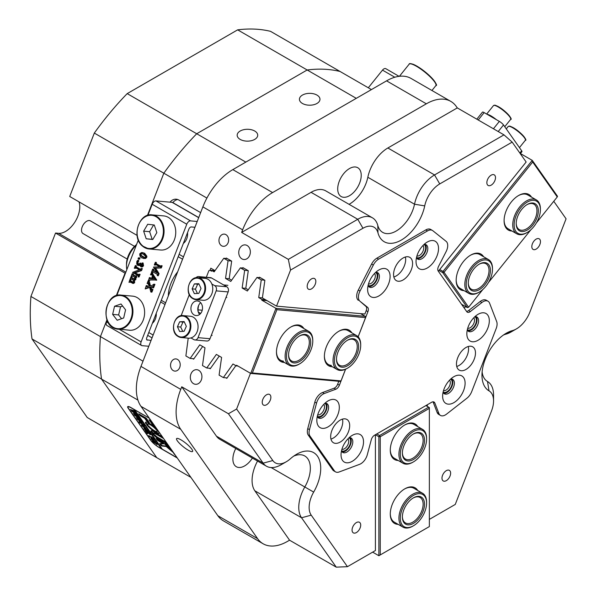 <?xml version="1.0" encoding="UTF-8"?>
<svg xmlns="http://www.w3.org/2000/svg" width="597" height="597" viewBox="0 0 597 597"><rect width="100%" height="100%" fill="white"/><g stroke="black" fill="none" stroke-linecap="round" stroke-linejoin="round"><path stroke-width="0.9" d="M440.467 415.422L438.743 414.422A9.783 5.649 -60 0 1 437.131 412.437L438.862 413.437A9.783 5.649 120 0 0 439.37 414.408A9.783 5.649 120 0 0 440.467 415.422A9.783 5.649 120 0 0 446.563 414.124L466.929 398.214A9.783 5.649 120 0 0 471.72 391.58L496.167 328.581A9.783 5.649 120 0 0 496.674 321.567L489.6 303.209A9.783 5.649 120 0 0 487.988 301.216A9.783 5.649 120 0 0 481.898 302.515L470.354 311.537A4.888 2.821 -60 0 1 467.309 312.186A4.888 2.821 -60 0 1 466.757 311.671L438.228 271.09A4.888 2.821 -60 0 1 438.579 266.322L446.108 251.606A9.783 5.649 120 0 0 446.108 241.337L432.818 230.718A9.783 5.649 120 0 0 432.407 230.442A9.783 5.649 120 0 0 427.519 230.92L378.632 259.143A9.783 5.649 120 0 0 373.334 265.061L360.036 291.03A9.783 5.649 120 0 0 359.349 300.56A9.783 5.649 120 0 0 360.036 301.298L367.573 307.321A4.888 2.821 -60 0 1 367.916 307.686A4.888 2.821 -60 0 1 367.916 311.679L358.163 336.82M368.118 285.373A7.455 4.306 120 0 0 371.946 285.067A7.455 4.306 120 0 0 376.849 278.403A7.455 4.306 120 0 0 375.573 272.463M368.498 283.948A6.112 3.53 120 0 0 370.998 283.418A6.112 3.53 120 0 0 374.841 278.508A6.112 3.53 120 0 0 374.528 273.508M416.534 257.426A7.455 4.306 120 0 0 420.37 257.113A7.455 4.306 120 0 0 425.265 250.449A7.455 4.306 120 0 0 423.989 244.509M416.915 255.994A6.112 3.53 120 0 0 419.415 255.471A6.112 3.53 120 0 0 423.258 250.553A6.112 3.53 120 0 0 422.945 245.554M317.328 416.288A7.455 4.306 120 0 0 321.156 415.982A7.455 4.306 120 0 0 326.059 409.311A7.455 4.306 120 0 0 324.783 403.371M317.708 414.855A6.112 3.53 120 0 0 320.208 414.333A6.112 3.53 120 0 0 324.044 409.415A6.112 3.53 120 0 0 323.731 404.415M341.536 450.728A7.455 4.306 120 0 0 345.365 450.422A7.455 4.306 120 0 0 350.267 443.758A7.455 4.306 120 0 0 348.991 437.817M341.917 449.295A6.112 3.53 120 0 0 344.417 448.772A6.112 3.53 120 0 0 348.252 443.855A6.112 3.53 120 0 0 347.939 438.862M467.332 329.686A7.455 4.306 120 0 0 471.16 329.372A7.455 4.306 120 0 0 476.063 322.708A7.455 4.306 120 0 0 474.787 316.768M467.705 328.253A6.112 3.53 120 0 0 470.205 327.731A6.112 3.53 120 0 0 474.048 322.813A6.112 3.53 120 0 0 473.734 317.813M443.123 392.08A7.455 4.306 120 0 0 446.952 391.774A7.455 4.306 120 0 0 451.847 385.102A7.455 4.306 120 0 0 450.578 379.162M443.496 390.647A6.112 3.53 120 0 0 445.996 390.125A6.112 3.53 120 0 0 449.839 385.207A6.112 3.53 120 0 0 449.526 380.207M247.143 245.516A7.336 5.783 -84.9 0 0 245.203 244.889A7.336 5.783 -84.9 0 0 238.987 250.419A7.336 5.783 -84.9 0 0 241.957 258.882A7.336 5.783 -84.9 0 0 243.897 259.508A7.336 5.783 -84.9 0 0 250.113 253.979A7.336 5.783 -84.9 0 0 247.143 245.516M198.726 370.304A7.336 5.783 -84.9 0 0 196.786 369.685A7.336 5.783 -84.9 0 0 190.57 375.207A7.336 5.783 -84.9 0 0 193.54 383.677A7.336 5.783 -84.9 0 0 195.48 384.296A7.336 5.783 -84.9 0 0 201.689 378.774A7.336 5.783 -84.9 0 0 198.726 370.304M177.54 359.439A6.112 4.821 -84.9 0 0 175.921 358.924A6.112 4.821 -84.9 0 0 170.749 363.528A6.112 4.821 -84.9 0 0 173.22 370.58A6.112 4.821 -84.9 0 0 174.839 371.103A6.112 4.821 -84.9 0 0 180.01 366.498A6.112 4.821 -84.9 0 0 177.54 359.439M225.957 234.651A6.112 4.821 -84.9 0 0 224.345 234.128A6.112 4.821 -84.9 0 0 219.166 238.733A6.112 4.821 -84.9 0 0 221.636 245.792A6.112 4.821 -84.9 0 0 223.256 246.307A6.112 4.821 -84.9 0 0 228.435 241.703A6.112 4.821 -84.9 0 0 225.957 234.651M491.182 185.145A6.112 3.53 120 0 0 495.174 179.757A6.112 3.53 120 0 0 494.241 174.861A6.112 3.53 120 0 0 491.182 175.167A6.112 3.53 120 0 0 487.189 180.548A6.112 3.53 120 0 0 488.122 185.451A6.112 3.53 120 0 0 491.182 185.145M536.143 249.113A6.112 3.53 120 0 0 540.136 243.725A6.112 3.53 120 0 0 539.195 238.822A6.112 3.53 120 0 0 536.143 239.128A6.112 3.53 120 0 0 532.151 244.516A6.112 3.53 120 0 0 533.084 249.412A6.112 3.53 120 0 0 536.143 249.113M266.546 404.759A6.112 3.53 120 0 0 270.545 399.371A6.112 3.53 120 0 0 269.605 394.475A6.112 3.53 120 0 0 266.546 394.774A6.112 3.53 120 0 0 262.553 400.162A6.112 3.53 120 0 0 263.493 405.064A6.112 3.53 120 0 0 266.546 404.759M311.507 288.881A6.112 3.53 120 0 0 315.5 283.493A6.112 3.53 120 0 0 314.567 278.598A6.112 3.53 120 0 0 311.507 278.896A6.112 3.53 120 0 0 307.515 284.284A6.112 3.53 120 0 0 308.455 289.187A6.112 3.53 120 0 0 311.507 288.881M446.302 480.652A6.112 3.53 120 0 0 450.302 475.264A6.112 3.53 120 0 0 449.362 470.361A6.112 3.53 120 0 0 446.302 470.667A6.112 3.53 120 0 0 442.31 476.055A6.112 3.53 120 0 0 443.25 480.951A6.112 3.53 120 0 0 446.302 480.652M356.387 532.569A6.112 3.53 120 0 0 360.379 527.181A6.112 3.53 120 0 0 359.439 522.278A6.112 3.53 120 0 0 356.387 522.584A6.112 3.53 120 0 0 352.394 527.972A6.112 3.53 120 0 0 353.327 532.867A6.112 3.53 120 0 0 356.387 532.569M180.966 439.855A10.268 2.172 -141.2 0 0 176.593 438.586A10.268 2.172 -141.2 0 0 179.764 443.616A10.268 2.172 -141.2 0 0 188.227 450.183A10.268 2.172 -141.2 0 0 192.6 451.451A10.268 2.172 -141.2 0 0 189.428 446.422A10.268 2.172 -141.2 0 0 180.966 439.855M250.486 373.282L236.613 409.027L272.829 460.548A22.007 12.709 120 0 0 286.306 461.75L286.306 461.75A22.007 12.709 120 0 0 290.299 458.839A34.238 19.768 -60 0 1 296.515 454.317L296.515 454.317A34.238 19.768 -60 0 1 318.873 458.638A34.238 19.768 -60 0 1 313.671 492.092A22.007 12.709 120 0 0 311.224 515.166L347.432 566.687L375.409 550.538L375.409 434.728L378.864 436.72L380.252 436.72L380.252 554.926L429.355 526.576L429.355 408.37L380.252 436.72L379.558 435.526L428.668 407.169L425.9 405.572M281.12 464.742L286.306 461.75L281.12 464.742A29.343 16.94 -60 0 1 266.441 466.197A29.343 16.94 -60 0 1 263.143 463.138L228.435 413.751L236.613 409.027M429.355 519.39L455.257 504.435L491.465 411.102A22.007 12.709 120 0 0 493.555 400.915A22.007 12.709 120 0 0 489.018 390.856A34.238 19.768 -60 0 1 481.966 375.2A34.238 19.768 -60 0 1 506.174 333.268A34.238 19.768 -60 0 1 512.39 330.619A22.007 12.709 120 0 0 516.383 328.917A22.007 12.709 120 0 0 516.383 328.91A22.007 12.709 120 0 0 529.867 312.149L566.075 218.815L553.762 201.293M511.196 331.91L516.383 328.91L511.196 331.91A29.343 16.94 -60 0 1 505.868 334.178A26.902 15.529 120 0 0 503.42 335.036M482.122 371.931A26.902 15.529 120 0 0 487.51 381.505A29.343 16.94 -60 0 1 493.555 394.923L493.555 400.915M316.962 95.08A10.268 5.933 0 0 0 305.768 93.796A10.268 5.933 0 0 0 299.425 99.274A10.268 5.933 0 0 0 302.433 103.468A10.268 5.933 0 0 0 313.626 104.751A10.268 5.933 0 0 0 319.97 99.274A10.268 5.933 0 0 0 316.962 95.08M254.71 131.019A10.268 5.933 0 0 0 243.516 129.736A10.268 5.933 0 0 0 237.173 135.213A10.268 5.933 0 0 0 240.181 139.407A10.268 5.933 0 0 0 251.374 140.691A10.268 5.933 0 0 0 257.717 135.213A10.268 5.933 0 0 0 254.71 131.019M235.785 448.496A16.626 9.604 120 0 0 236.322 466.72A16.626 9.604 120 0 0 244.643 465.899A16.626 9.604 120 0 0 252.374 458.078M349.469 195.712A16.626 9.604 120 0 0 360.334 181.063A16.626 9.604 120 0 0 357.782 167.735A16.626 9.604 120 0 0 349.469 168.563A16.626 9.604 120 0 0 338.603 183.212A16.626 9.604 120 0 0 341.156 196.54A16.626 9.604 120 0 0 349.469 195.712M32.014 338.947L87.237 417.519L156.757 457.653L101.527 379.08L32.014 338.947A215.204 124.251 -60 0 1 30.925 296.463L55.528 233.039L125.049 273.172L116.318 295.664L125.049 273.172L125.377 273.366M217.845 515.711L257.62 538.673A48.909 28.238 120 0 0 263.113 543.77L223.345 520.808A48.909 28.238 -60 0 1 217.845 515.711L140.974 406.341A48.909 28.238 -60 0 1 140.974 366.409L180.742 389.371L181.742 386.796L228.435 413.751M438.34 271.247L526.151 162.018L512.166 142.116L439.743 183.928A22.007 12.709 120 0 0 424.713 205.89A34.238 19.768 -60 0 1 401.348 240.046A34.238 19.768 -60 0 1 377.976 232.875A22.007 12.709 120 0 0 362.954 228.263L290.53 270.075L288.336 259.367L241.643 232.412L242.643 229.838L202.868 206.875L140.974 366.409M202.868 206.875A48.909 28.238 -60 0 1 232.823 169.615L386.572 80.849A48.909 28.238 -60 0 1 411.027 78.423L450.795 101.386A48.909 28.238 120 0 0 426.34 103.811L386.572 80.849M200.637 212.622L178.824 200.032A9.783 7.716 -84.9 0 0 176.234 199.197A9.783 7.716 -84.9 0 0 170.033 202.167M206.905 198.07L94.319 133.071A215.204 124.251 -60 0 1 127.198 93.617L196.712 133.75A215.204 124.251 120 0 0 163.832 173.205A215.204 124.251 -60 0 1 196.712 133.75L307.164 69.983L237.651 29.85A215.204 124.251 -60 0 1 270.531 31.335L340.044 71.468A215.204 124.251 120 0 0 307.164 69.983A215.204 124.251 -60 0 1 340.044 71.468L371.431 89.587M147.444 215.442L163.832 173.205L147.444 215.442M335.529 471.869L333.798 470.869A9.783 5.649 -60 0 1 332.701 469.846L334.424 470.846A9.783 5.649 120 0 0 335.529 471.869A9.783 5.649 120 0 0 339.215 471.951L359.588 464.339A9.783 5.649 120 0 0 367.289 454.757L371.297 439.728A4.888 2.821 -60 0 1 374.55 435.22L431.601 402.281A4.888 2.821 -60 0 1 434.049 402.042A4.888 2.821 -60 0 1 434.594 402.55A4.888 2.821 -60 0 1 434.855 403.035L438.862 413.437M345.603 369.2L339.394 385.207A4.888 2.821 -60 0 1 335.798 389.222L324.253 393.535A9.783 5.649 120 0 0 316.552 403.117L309.477 429.639A9.783 5.649 120 0 0 309.985 436.071L308.253 435.071L332.701 469.846M308.253 435.071A9.783 5.649 -60 0 1 307.746 428.646L309.477 429.639M316.552 403.117L314.82 402.117L307.746 428.646M314.82 402.117A9.783 5.649 -60 0 1 322.522 392.535L324.253 393.535M335.798 389.222L334.066 388.222L322.522 392.535M334.066 388.222A4.888 2.821 120 0 0 337.663 384.207L339.394 385.207M338.798 381.289L337.663 384.207M290.53 270.075L276.538 306.127L262.396 297.963L264.867 280.299L259.508 277.202L259.202 277.627M367.916 311.679L366.192 310.686L364.894 314.022L276.538 306.127M366.192 310.686A4.888 2.821 120 0 0 365.842 306.321L367.573 307.321M360.036 301.298L365.842 306.321M358.312 300.298A9.783 5.649 -60 0 1 358.312 290.03L360.036 291.03M373.334 265.061L371.603 264.061L358.312 290.03M371.603 264.061A9.783 5.649 -60 0 1 376.901 258.15L378.632 259.143M427.519 230.92L425.788 229.927L376.901 258.15M425.788 229.927A9.783 5.649 -60 0 1 430.676 229.442A9.783 5.649 -60 0 1 431.086 229.718L430.236 229.226M30.925 296.463L100.438 336.596A215.204 124.251 120 0 0 101.527 379.08A215.204 124.251 -60 0 1 100.438 336.596L106.967 319.776L100.438 336.596L143.004 361.17M466.57 311.41A4.888 2.821 120 0 0 468.623 310.537L470.354 311.537M481.898 302.515L480.167 301.522L468.623 310.537M480.167 301.522A9.783 5.649 -60 0 1 486.264 300.216L487.988 301.216M434.855 403.035L433.123 402.035L437.131 412.437M427.28 404.773L427.28 406.37M464.279 308.149L465.556 306.567M450.795 101.386A48.909 28.238 120 0 1 456.295 106.482L457.295 107.908L503.98 134.862L512.166 142.116M347.432 566.687L336.253 567.15L289.567 540.195L287.567 541.345A48.909 28.238 120 0 1 263.113 543.77M192.697 358.64L193.622 359.178L202.659 346.491M215.032 270.62L210.831 268.187L210.04 270.225M231.636 280.202L229.196 278.792L231.666 261.128L226.308 258.031L226.002 258.456M248.233 289.784L245.792 288.381L248.27 270.71L242.904 267.613L242.606 268.038M225.897 377.811L226.823 378.349L235.86 365.655M209.301 368.23L210.226 368.759L219.256 356.073M336.253 567.15L301.545 517.763A29.343 16.94 -60 0 1 304.806 486.988A26.902 15.529 120 0 0 304.776 455.974A26.902 15.529 120 0 0 293.769 456.086M349.058 204.331A26.902 15.529 120 0 0 367.834 177.264A29.343 16.94 -60 0 1 387.863 147.989L434.549 174.943L503.98 134.862M288.336 259.367L357.76 219.278A29.343 16.94 -60 0 1 372.438 217.823A29.343 16.94 -60 0 1 377.797 225.427A26.902 15.529 120 0 0 382.707 232.39A26.902 15.529 120 0 0 414.519 204.219A29.343 16.94 -60 0 1 434.549 174.943L439.743 183.928M257.62 538.673L180.742 429.303L140.974 406.341M232.823 169.615L272.598 192.577L426.34 103.811M137.929 400.094L101.527 379.08L156.757 457.653L190.891 477.361M356.275 98.341L307.164 69.983L196.712 133.75L245.822 162.108M149.31 418.206A7.828 1.657 -141.2 0 0 148.332 417.609L131.041 407.624A7.828 1.657 -141.2 0 0 127.713 406.654A7.828 1.657 -141.2 0 0 128.273 408.363L150.757 440.347A7.828 1.657 -141.2 0 0 159.056 447.481L176.346 457.459A7.828 1.657 -141.2 0 0 177.242 457.944M180.742 389.371A48.909 28.238 120 0 0 180.742 429.303M311.224 515.166L301.545 517.763L254.852 490.809L289.567 540.195M254.852 490.809A29.343 16.94 -60 0 1 257.546 461.063M266.441 466.197L219.756 439.243A29.343 16.94 -60 0 1 216.457 436.183L263.143 463.138L272.829 460.548M181.742 386.796L216.457 436.183M272.598 192.577A48.909 28.238 120 0 0 242.643 229.838M362.954 228.263L357.76 219.278L311.074 192.324L241.643 232.412M311.074 192.324A29.343 16.94 -60 0 1 325.746 190.868L372.438 217.823M457.295 107.908L387.863 147.989M177.719 199.517A9.783 7.716 -84.9 0 0 172.876 202.629M331.939 441.347A13.447 7.768 120 0 0 333.454 442.75A13.447 7.768 120 0 0 345.969 436.474A13.447 7.768 120 0 0 348.417 420.855A13.447 7.768 120 0 0 346.902 419.452A13.447 7.768 120 0 0 334.387 425.736A13.447 7.768 120 0 0 331.939 441.347M330.954 439.093A13.447 7.768 120 0 0 342.484 419.116M394.841 279.239A13.447 7.768 120 0 0 396.348 280.642A13.447 7.768 120 0 0 408.863 274.366A13.447 7.768 120 0 0 411.311 258.747A13.447 7.768 120 0 0 409.803 257.344A13.447 7.768 120 0 0 397.281 263.628A13.447 7.768 120 0 0 394.841 279.239M393.848 276.986A13.447 7.768 120 0 0 405.385 257.008M457.735 368.722A13.447 7.768 120 0 0 459.25 370.125A13.447 7.768 120 0 0 471.764 363.849A13.447 7.768 120 0 0 474.205 348.23A13.447 7.768 120 0 0 472.697 346.827A13.447 7.768 120 0 0 460.183 353.111A13.447 7.768 120 0 0 457.735 368.722M456.742 366.468A13.447 7.768 120 0 0 468.279 346.491M342.551 460.436A15.895 9.179 120 0 0 357.901 456.317A15.895 9.179 120 0 0 362.013 436.213A15.895 9.179 120 0 0 352.282 435.347A15.895 9.179 120 0 0 341.044 454.817A15.895 9.179 120 0 0 342.551 460.436M341.484 450.951A8.313 4.798 120 0 0 341.827 451.563A8.313 4.798 120 0 0 342.768 452.429A8.313 4.798 120 0 0 350.499 448.548A8.313 4.798 120 0 0 352.014 438.892A8.313 4.798 120 0 0 351.081 438.026A8.313 4.798 120 0 0 349.155 437.661M342.059 451.854A8.313 4.798 120 0 0 349.364 446.996A8.313 4.798 120 0 0 350.454 437.997A8.313 4.798 120 0 0 350.23 437.705M318.335 425.989A15.895 9.179 120 0 0 333.693 421.878A15.895 9.179 120 0 0 337.805 401.774A15.895 9.179 120 0 0 328.074 400.908A15.895 9.179 120 0 0 316.835 420.37A15.895 9.179 120 0 0 318.335 425.989M317.276 416.512A8.313 4.798 120 0 0 317.619 417.124A8.313 4.798 120 0 0 318.552 417.99A8.313 4.798 120 0 0 326.29 414.109A8.313 4.798 120 0 0 327.805 404.453A8.313 4.798 120 0 0 326.872 403.587A8.313 4.798 120 0 0 324.947 403.221M317.85 417.415A8.313 4.798 120 0 0 325.156 412.549A8.313 4.798 120 0 0 326.246 403.557A8.313 4.798 120 0 0 326.014 403.266M444.131 401.781A15.895 9.179 120 0 0 459.489 397.669A15.895 9.179 120 0 0 463.6 377.565A15.895 9.179 120 0 0 453.869 376.7A15.895 9.179 120 0 0 442.631 396.162A15.895 9.179 120 0 0 444.131 401.781M443.071 392.304A8.313 4.798 120 0 0 443.414 392.916A8.313 4.798 120 0 0 444.347 393.781A8.313 4.798 120 0 0 452.086 389.901A8.313 4.798 120 0 0 453.601 380.244A8.313 4.798 120 0 0 452.66 379.379A8.313 4.798 120 0 0 450.742 379.013M443.646 393.207A8.313 4.798 120 0 0 450.951 388.341A8.313 4.798 120 0 0 452.041 379.349A8.313 4.798 120 0 0 451.81 379.058M468.339 339.387A15.895 9.179 120 0 0 483.697 335.275A15.895 9.179 120 0 0 487.809 315.171A15.895 9.179 120 0 0 478.078 314.298A15.895 9.179 120 0 0 466.839 333.768A15.895 9.179 120 0 0 468.339 339.387M467.279 329.91A8.313 4.798 120 0 0 467.623 330.522A8.313 4.798 120 0 0 468.555 331.387A8.313 4.798 120 0 0 476.294 327.507A8.313 4.798 120 0 0 477.809 317.85A8.313 4.798 120 0 0 476.876 316.985A8.313 4.798 120 0 0 474.951 316.611M467.854 330.805A8.313 4.798 120 0 0 475.16 325.947A8.313 4.798 120 0 0 476.249 316.955A8.313 4.798 120 0 0 476.018 316.664M369.133 295.082A15.895 9.179 120 0 0 384.483 290.97A15.895 9.179 120 0 0 388.602 270.866A15.895 9.179 120 0 0 378.864 269.993A15.895 9.179 120 0 0 367.625 289.463A15.895 9.179 120 0 0 369.133 295.082M368.065 285.597A8.313 4.798 120 0 0 368.416 286.209A8.313 4.798 120 0 0 369.349 287.075A8.313 4.798 120 0 0 377.08 283.194A8.313 4.798 120 0 0 378.595 273.545A8.313 4.798 120 0 0 377.662 272.68A8.313 4.798 120 0 0 375.744 272.307M368.64 286.5A8.313 4.798 120 0 0 375.953 281.642A8.313 4.798 120 0 0 377.043 272.642A8.313 4.798 120 0 0 376.811 272.351M417.549 267.128A15.895 9.179 120 0 0 432.907 263.016A15.895 9.179 120 0 0 437.019 242.912A15.895 9.179 120 0 0 427.28 242.039A15.895 9.179 120 0 0 416.042 261.508A15.895 9.179 120 0 0 417.549 267.128M416.49 257.643A8.313 4.798 120 0 0 416.833 258.255A8.313 4.798 120 0 0 417.766 259.128A8.313 4.798 120 0 0 425.504 255.24A8.313 4.798 120 0 0 427.012 245.591A8.313 4.798 120 0 0 426.079 244.725A8.313 4.798 120 0 0 424.161 244.352M417.064 258.546A8.313 4.798 120 0 0 424.37 253.688A8.313 4.798 120 0 0 425.46 244.688A8.313 4.798 120 0 0 425.228 244.404M309.985 436.071L334.424 470.846M127.191 259.053L83.043 233.569A7.336 4.239 -60 0 1 82.393 226.397A7.336 4.239 -60 0 1 88.669 220.539A7.336 4.239 -60 0 1 90.378 220.86L134.526 246.345M136.303 245.195A19.567 11.298 120 0 0 126.482 266.15A19.567 11.298 120 0 0 126.848 269.568M126.482 266.15L126.482 264.15A17.119 9.88 -60 0 1 136.549 244.569M394.818 77.237L382.498 70.125L368.304 87.781M382.498 70.125A3.91 2.261 -60 0 1 385.841 68.7L399.057 76.334M183.354 243.419A10.515 8.291 -84.9 0 0 186.727 238.785A10.515 8.291 -84.9 0 0 187.525 232.658M152.384 323.238A10.268 8.097 -84.9 0 0 155.421 318.902A10.268 8.097 -84.9 0 0 156.242 313.291M186.771 224.226L152.19 204.264A3.91 2.261 -60 0 1 155.966 200.913L190.547 220.875A3.91 2.261 120 0 0 186.771 224.226L141.123 341.887A3.91 2.261 120 0 0 141.556 345.491A3.91 2.261 120 0 0 142.131 345.67L148.787 346.26M152.19 204.264L147.907 215.293M138.295 240.076L116.781 295.522M107.169 320.298L106.535 321.925L108.594 323.111M128.997 282.388L129.78 279.859L129.982 280.859L132.131 282.12L132.885 282.381L133.429 281.859L133.332 280.224L131.213 279L130.027 279.217L130.967 276.784L131.168 277.777L133.325 279.053L134.094 279.277L134.631 278.769L134.571 277.18L132.407 275.926L131.213 276.15L132.161 273.71L132.78 274.971L135.168 276.299L135.586 275.777L136.676 275.881L136.601 277.627L134.795 277.307L135.026 278.239L135.922 278.321L135.832 279.62L134.512 280.426L134.646 282.672L133.482 283.485L129.489 281.851L128.997 282.388L130.385 281.933M135.691 277.381L135.922 278.321M135.026 278.239L134.929 279.545L133.609 280.344L134.512 280.426M129.78 279.859L130.84 280.03L130.877 280.941L133.78 282.456M131.265 279.03L130.191 279.314M130.967 276.784L132.034 276.956L132.064 277.859L134.997 279.359M132.452 275.956L131.377 276.239L132.407 275.926M132.161 273.71L133.228 273.881L133.676 275.053L136.064 276.381M141.25 268.441L140.661 270.486L134.318 272.747L138.489 274.963L139.191 274.269L138.168 276.918L138.131 275.747L132.564 272.381L139.317 269.799L135.012 267.493L134.303 268.195L135.325 265.546L135.37 266.717L140.019 269.553L141.25 268.441L142.317 268.613L141.556 270.568L135.213 272.829L139.385 275.045M139.026 274.172L140.094 274.344L139.064 276.993L138.168 276.918M135.907 267.575L135.362 268.374L134.467 268.292M135.325 265.546L136.392 265.725L136.265 266.799L140.482 269.381M142.198 262.896L142.631 265.658L141.631 266.792L140.758 266.74L139.847 264.919L137.788 265.411L136.706 264.031L136.877 261.285L137.825 260.24L137.011 262.24L137.631 264.284L138.847 264.389L139.922 263.061L140.728 265.68L142.205 264.956L142.056 263.046L143.093 262.978L143.534 265.74L142.534 266.874L141.661 266.822M140.011 265.583L137.788 265.411M138.526 260.307L138.855 260.934L137.914 262.322L138.526 264.359L139.258 264.561M139.922 263.061L140.982 263.232L141.631 265.762M138.982 258.27L139.72 257.919L139.967 258.837L138.332 259.105L138.086 258.188L138.825 257.837L139.72 257.919L138.982 258.27M142.37 252.65L144.616 253.218L146.877 256.232L146.765 257.404L145.489 258.531L141.952 257.956C140.325 257.203 139.608 255.8 139.802 253.755L141.474 252.568L142.937 252.643M155.899 264.329L155.354 265.128L154.295 264.949L155.317 262.299L156.22 262.382L156.257 263.553L156.877 264.061L161.294 266.478M155.317 262.299L155.354 263.471L159.765 266.165L162.138 265.799L161.294 267.971L155.593 268.157L159.093 273.65L158.272 275.762L157.212 275.59L157.339 274.508L156.72 274.008L152.451 271.59M153.063 271.642L152.519 272.441L151.451 272.262L152.69 269.083L153.586 269.165L153.623 270.337L156.817 272.329M149.407 277.545L149.638 278.627L151.332 278.806L152.511 275.762L151.362 274.18L150.489 274.754L151.586 272.448L152.16 274.314L155.824 279.933L149.862 279.911L148.399 280.657L149.407 277.545L150.466 277.724L150.541 278.709L151.25 278.844M152.257 274.262L151.548 274.926L150.653 274.851M151.422 272.359L152.481 272.53L153.063 274.396L156.727 280.015L150.765 279.986L148.399 280.657M149.69 287.478L145.19 288.926L146.287 285.582L147.347 285.754L147.407 286.702M148.183 283.612L147.101 283.485L148.146 280.784L149.213 280.963L150.429 285.873M148.146 280.784L149.631 286.053L151.951 285.523L153.877 284.172L154.944 284.351L153.586 287.851L152.519 287.672L152.466 286.694L151.869 286.672L152.519 286.732M152.571 286.799L150.937 287.187L152.153 289.933M152.466 286.694L150.041 287.105L151.25 289.851L151.914 289.239L152.974 289.418L151.907 292.172L150.847 292L149.586 287.209L147.116 287.791L148.011 287.873M155.966 200.913L172.137 202.353A3.91 2.261 -60 0 1 172.712 202.532L198.726 217.554M190.547 220.875L197.204 221.472M177.66 271.844A26.41 15.246 120 0 0 168.332 295.888M146.743 339.775L151.034 340.469M147.377 340.141A2.448 1.41 -60 0 1 147.019 340.029A2.448 1.41 -60 0 1 146.743 337.783L188.936 229.032A2.448 1.41 -60 0 1 191.301 226.942L194.958 227.263M141.556 345.491L106.975 325.522A3.91 2.261 -60 0 1 106.535 321.925M152.69 269.083L152.728 270.254L157.257 273.023L153.466 267.068L159.683 266.769L155.265 264.27M152.728 270.254L153.623 270.337M152.75 269.441L153.645 269.523M152.854 269.18L153.75 269.262M152.936 271.822L152.16 271.56L151.72 272.098L152.616 272.18M161.078 265.628L160.399 267.896L154.698 268.075L158.198 273.568L159.093 273.65M158.198 273.568L157.377 275.68M154.698 268.075L155.593 268.157M160.399 267.896L161.294 267.971M161.242 265.717L162.138 265.799M160.399 266.396L159.765 266.165L160.66 266.24M155.354 263.471L156.257 263.553M155.384 262.658L156.28 262.74M155.481 262.396L156.384 262.479M155.772 264.508L155.004 264.247L154.556 264.784L155.459 264.859M152.705 276.053L151.631 278.814L154.511 278.896L152.705 276.053M149.571 277.642L150.466 277.724M155.75 280.142L156.645 280.224M155.824 279.933L156.727 280.015M152.16 274.314L153.063 274.396M151.519 273.172L152.422 273.247M151.586 272.448L152.481 272.53M153.28 276.963L152.548 278.844M151.914 289.239L152.974 289.418M152.078 289.336L151.011 292.09M150.862 289.209L151.757 289.291M150.041 287.105L150.937 287.187M153.877 284.172L154.944 284.351M154.041 284.269L152.683 287.769M148.563 283.306L149.466 283.388M148.213 281.426L149.116 281.5M148.31 280.881L149.213 280.963M146.287 285.582L146.735 286.687L149.175 286.157L147.765 283M147.862 283.038L147.265 283.582M146.504 286.62L146.966 286.664M146.317 286.187L147.22 286.269M146.452 285.672L147.347 285.754M147.116 287.791L145.19 288.926M141.474 252.568L143.713 253.135L145.981 256.15L145.869 257.322L144.593 258.449L143.623 258.538M143.198 254.135L141.056 253.359L140.041 253.912L140.541 255.538L142.564 257.016L145.272 257.635L145.616 256.359L143.198 254.135M144.698 257.762L145.272 257.635M143.713 253.135L144.616 253.218M144.593 258.449L145.489 258.531M145.869 257.322L146.765 257.404M145.981 256.15L146.877 256.232M141.952 253.441L140.944 253.994L141.444 255.62L145.258 257.807M140.041 253.912L140.944 253.994M140.541 255.538L141.444 255.62M138.086 258.188L138.825 257.837L139.071 258.755L138.332 259.105M141.116 265.814L141.504 265.755M140.086 263.15L140.982 263.232M138.362 264.478L137.631 264.284L138.526 264.359M137.011 262.24L137.914 262.322M137.22 261.837L138.116 261.911M137.817 261.113L138.72 261.195M137.959 260.852L138.855 260.934M140.758 266.74L142.534 266.874M142.631 265.658L143.534 265.74M141.414 268.538L142.317 268.613M135.37 266.717L136.265 266.799M135.392 265.904L136.288 265.986M135.489 265.643L136.392 265.725M134.564 268.031L135.467 268.105M135.78 267.755L135.273 267.516M139.191 274.269L140.094 274.344M138.608 274.792L137.713 274.71L138.489 274.963M134.318 272.747L135.213 272.829M140.661 270.486L141.556 270.568M135.586 275.777L135.706 277.553L136.601 277.627M135.78 275.799L136.676 275.881M132.78 274.971L133.676 275.053M132.325 273.807L133.228 273.881M134.094 279.277L133.325 279.053L134.221 279.127M131.168 277.777L132.064 277.859M131.131 276.881L132.034 276.956M131.213 279L130.691 278.762M133.027 282.202L132.131 282.12L132.885 282.381M129.982 280.859L130.877 280.941M129.825 280.568L130.721 280.642M129.907 280.045L130.803 280.127M129.945 279.948L130.84 280.03M133.609 280.344L133.75 282.59L134.646 282.672M133.75 282.59L132.579 283.403M134.929 279.545L135.832 279.62M173.951 453.257A1.955 0.41 -141.2 0 0 173.787 453.295A1.955 0.41 -141.2 0 0 175.085 454.869M171.846 450.272L162.466 442.123L156.183 438.362L157.571 440.332L163.287 443.952L159.727 443.586L160.757 445.22L161.787 445.989L166.235 446.504L173.697 452.899M160.175 443.593L162.085 445.616L166.533 446.131L172.712 451.496M158.914 431.87L156.884 430.728A5.866 1.239 38.8 0 1 156.974 431.452A5.866 1.239 38.8 0 1 154.474 430.728A5.866 1.239 38.8 0 1 148.765 426.034L146.765 424.945A8.806 1.858 -141.2 0 0 155.511 432.206A8.806 1.858 -141.2 0 0 159.257 433.288A8.806 1.858 -141.2 0 0 159.086 432.116M147.646 425.251A8.806 1.858 -141.2 0 0 155.81 431.832A8.806 1.858 -141.2 0 0 159.354 433.056M148.892 431.638L148.452 431.75L149.287 432.84L146.586 431.034L143.996 428.862L144.086 428.273L147.101 429.728L147.966 430.952L144.175 428.982L148.563 431.81M144.056 428.788L144.086 428.273M146.638 429.706L147.093 429.721M144.34 428.243L144.175 428.982M150.272 434.728L148.362 433.079L147.384 433.646L146.444 432.303L147.847 432.549L146.064 431.758L145.198 430.527L149.347 432.922L150.213 434.153L147.922 432.586L150.332 434.653M148.22 432.847L147.504 433.713M149.295 433.123L149.66 432.75M151.548 436.803L154.16 439.773L153.31 439.302L153.265 438.646L149.578 436.758L148.713 435.526L152.981 438.235L151.548 436.803M155.451 441.556L154.332 441.743L151.16 439.056L152.302 438.87L155.645 442.138M151.22 438.974L150.944 438.437M133.721 409.169L161.302 448.631L158.884 447.235A7.336 1.552 -141.2 0 1 151.101 440.549L128.624 408.564A7.336 1.552 -141.2 0 1 128.094 406.967L128.452 406.512M133.638 409.266L131.213 407.87A7.336 1.552 -141.2 0 0 128.094 406.967M157.205 444.459L153.235 441.967L152.377 440.735L156.526 443.131L157.287 444.22L156.981 444.735L157.287 444.22M153.399 441.571L153.235 441.967M146.026 428.146L144.907 428.333L141.735 425.646L142.877 425.46L146.22 428.728M141.795 425.571L141.519 425.027M143.668 425.624L143.526 424.788L141.735 423.758L143.004 425.071L141.683 424.31L141.564 423.654L139.84 422.9L138.974 421.669L143.123 424.064L144.623 426.198L143.668 425.624L144.041 425.377M141.623 424.228L141.996 424.124M141.593 421.989L142.205 422.863L137.22 419.228L139.176 419.915L136.213 417.796L139.497 418.907L140.258 419.997L137.31 418.534L140.422 420.228L141.228 421.37L138.28 419.878L141.593 421.989M141.564 422.169L141.996 421.833M138.683 417.848L139.295 418.721L134.31 415.087L136.265 415.781L133.303 413.654L136.586 414.766L137.347 415.855L134.4 414.393L137.511 416.087L138.317 417.228L135.37 415.736L138.683 417.848M138.653 418.027L139.086 417.691M135.773 413.706L136.385 414.579L131.4 410.945L133.347 411.639L130.392 409.512L133.676 410.624L134.437 411.714L131.489 410.251L134.601 411.945L135.407 413.087L132.459 411.594L135.773 413.706M135.743 413.885L136.176 413.549M177.07 457.698A7.336 1.552 -141.2 0 1 176.175 457.212L162.339 449.228L134.676 409.87L148.586 417.758M149.481 418.452A7.336 1.552 -141.2 0 0 148.511 417.855M151.265 420.982L149.063 419.818L152.966 425.362L155.496 427.004M144.705 418.288L146.571 420.937L149.377 422.669L146.302 418.221L138.691 413.825L140.288 415.736L144.705 418.288L145.004 417.915L146.869 420.564L148.899 421.922M166.212 442.258L157.675 437.325A2.448 0.515 38.8 0 1 155.145 435.183L152.354 433.556A6.358 1.343 -141.2 0 0 159.056 439.295L167.6 444.228M157.951 430.504A8.806 1.858 -141.2 0 0 150.75 424.258A8.806 1.858 -141.2 0 0 145.534 422.258A8.806 1.858 -141.2 0 0 145.75 423.512L147.914 424.825A5.866 1.239 38.8 0 1 147.825 424.094A5.866 1.239 38.8 0 1 151.242 425.392A5.866 1.239 38.8 0 1 156.033 429.512L158.123 430.743M168.466 445.452L164.973 443.616L166.563 445.526L169.846 447.422M162.235 436.601L153.698 431.668A6.358 1.343 -141.2 0 0 150.989 430.877A6.358 1.343 -141.2 0 0 151.407 432.206L154.183 433.825A2.448 0.515 38.8 0 1 154.041 433.332A2.448 0.515 38.8 0 1 155.078 433.631L163.623 438.564M174.063 453.414L174.973 454.713M134.407 409.564L161.697 448.31M161.6 448.257L161.302 448.631M151.22 430.758A6.358 1.343 -141.2 0 0 151.705 431.832L154.026 433.355L154.339 432.959A2.448 0.515 38.8 0 1 155.377 433.258L162.974 437.646M165.705 443.862L169.205 446.504M157.339 430.847A5.866 1.239 38.8 0 1 157.272 431.079L156.974 431.452M147.825 424.094L148.123 423.728A5.866 1.239 38.8 0 1 151.541 425.019A5.866 1.239 38.8 0 1 156.332 429.139L157.451 429.93M145.743 422.116A8.806 1.858 -141.2 0 0 146.049 423.139L147.757 424.333M153.183 433.855A6.358 1.343 -141.2 0 0 159.354 438.922L166.951 443.302M139.422 414.072L140.586 415.363L145.004 417.915M156.713 438.668L157.869 439.959L162.966 443.041L163.585 443.578L163.287 443.952M166.533 446.131L166.235 446.504M149.802 420.064L153.265 424.989L154.847 426.086M157.586 443.847L157.28 444.362M156.869 443.817L155.086 442.787L156.601 444.22L157.13 444.146L156.944 443.728M157.19 444.078L156.601 444.22M151.608 438.399L151.631 438.78M155.287 441.832L154.384 440.541L151.31 438.773L153.907 441.205L155.287 441.832L155.295 441.355M151.541 438.482L151.325 439.153M147.914 432.944L147.802 433.34M147.616 433.168L147.295 432.713M144.295 428.489L144.384 427.9M142.183 424.989L142.205 425.37M145.869 428.422L144.959 427.131L141.885 425.362L144.481 427.795L145.869 428.422L145.869 427.945M142.116 425.079L141.907 425.743M487.085 114.303A11.007 2.328 38.8 0 1 490.495 115.624A11.007 2.328 38.8 0 1 496.428 119.698M519.853 153.056L521.674 150.795L503.517 124.96L498.226 131.541M493.435 128.773L499.368 121.392L484.152 112.609L478.219 119.99M476.816 119.176L482.48 112.124A3.91 0.828 38.8 0 1 484.152 112.609M499.368 121.392A3.91 0.828 38.8 0 1 503.517 124.96M521.674 150.795A3.91 0.828 38.8 0 1 521.957 151.645L520.427 153.548M197.861 277.717C188.965 276.068 184.189 293.627 192.421 298.381L195.898 299.642L203.092 300.284A11.007 8.679 -84.9 0 0 212.323 292.336A11.007 8.679 -84.9 0 0 208.443 279.597A11.007 8.679 -84.9 0 0 205.047 278.366L197.861 277.717A11.007 8.679 95.1 0 1 201.256 278.956A11.007 8.679 95.1 0 1 205.137 291.694A11.007 8.679 95.1 0 1 195.898 299.642A11.007 8.679 95.1 0 1 192.503 298.403M198.816 283.687L194.368 283.903L192.13 288.873L194.346 293.627L198.794 293.403L201.025 288.433L198.816 283.687M199.025 284.135L197.667 284.202L195.428 289.172L197.428 293.47M195.428 289.172L192.13 288.873M197.667 284.202L194.368 283.903M183.16 315.604C174.264 313.947 169.488 331.507 177.727 336.26L181.204 337.529L188.391 338.171A11.007 8.679 -84.9 0 0 197.629 330.216A11.007 8.679 -84.9 0 0 193.741 317.485A11.007 8.679 -84.9 0 0 190.346 316.246L183.16 315.604A11.007 8.679 95.1 0 1 186.555 316.843A11.007 8.679 95.1 0 1 190.443 329.574A11.007 8.679 95.1 0 1 181.204 337.529A11.007 8.679 95.1 0 1 177.809 336.29M184.115 321.567L179.667 321.79L177.436 326.76L179.645 331.507L184.092 331.29L186.331 326.32L184.115 321.567M184.324 322.014L182.966 322.082L180.727 327.052L182.734 331.357M180.727 327.052L177.436 326.76M182.966 322.082L179.667 321.79M194.122 314.947A7.336 5.783 -84.9 0 0 196.062 315.574A7.336 5.783 -84.9 0 0 202.279 310.044A7.336 5.783 -84.9 0 0 199.308 301.582A7.336 5.783 -84.9 0 0 197.368 300.955A7.336 5.783 -84.9 0 0 191.159 306.485A7.336 5.783 -84.9 0 0 194.122 314.947M211.554 277.978L199.57 276.911A3.91 3.089 -84.9 0 0 198.54 276.575L210.517 277.65A3.91 3.089 95.1 0 1 211.554 277.978L226.77 286.761A3.91 3.089 95.1 0 1 228.151 291.926L209.995 338.723A3.91 3.089 95.1 0 1 206.883 341.021L194.898 339.954A3.91 3.089 -84.9 0 0 198.017 337.656L209.995 338.723M199.57 276.911L201.547 278.053M211.845 284L214.786 285.694L226.77 286.761M228.151 291.926L216.174 290.858L198.017 337.656M194.898 339.954A3.91 3.089 -84.9 0 1 193.868 339.618L190.928 337.924M181.13 315.716L189.301 294.649M198.159 311.686A13.447 10.604 95.1 0 1 198.741 305.157M198.54 276.575A3.91 3.089 -84.9 0 0 196.025 277.792M216.174 290.858A3.91 3.089 -84.9 0 0 214.786 285.694M199.637 314.432A7.336 5.783 95.1 0 1 200.689 302.716M406.326 501.965A18.589 10.731 120 0 0 400.841 522.174A18.589 10.731 120 0 0 413.452 525.778A18.589 10.731 120 0 0 420.579 519.233A18.589 10.731 120 0 0 426.594 503.017A18.589 10.731 120 0 0 419.736 493.644A18.589 10.731 120 0 0 406.326 501.965M413.452 525.778L412.758 526.173A19.567 11.298 -60 0 1 402.975 527.144A19.567 11.298 -60 0 1 405.259 501.114A19.567 11.298 -60 0 1 422.542 493.256A19.567 11.298 -60 0 1 426.594 502.219L426.594 503.017M407.445 503.331A15.649 9.037 -60 0 1 413.452 497.823A15.649 9.037 -60 0 1 424.064 500.861A15.649 9.037 -60 0 1 419.452 517.875A15.649 9.037 -60 0 1 408.154 524.882A15.649 9.037 -60 0 1 402.385 516.995A15.649 9.037 -60 0 1 407.445 503.331M402.385 516.584A14.671 8.47 120 0 0 405.423 522.912A14.671 8.47 120 0 0 418.385 517.017A14.671 8.47 120 0 0 420.094 497.495A14.671 8.47 120 0 0 413.102 498.032M344.238 369.565A18.589 10.731 120 0 0 347.558 368.14A18.589 10.731 120 0 0 360.7 345.372A18.589 10.731 120 0 0 350.872 336.365A18.589 10.731 120 0 0 334.842 356.476A18.589 10.731 120 0 0 344.238 369.565M347.558 368.14L346.864 368.536A19.567 11.298 -60 0 1 343.372 370.036A19.567 11.298 -60 0 1 337.081 369.506A19.567 11.298 -60 0 1 334.865 351.551A19.567 11.298 -60 0 1 350.357 335.089A19.567 11.298 -60 0 1 356.648 335.618A19.567 11.298 -60 0 1 360.7 344.573L360.7 345.372M344.76 366.939A15.649 9.037 -60 0 1 336.492 359.349A15.649 9.037 -60 0 1 347.558 340.186A15.649 9.037 -60 0 1 350.349 338.984A15.649 9.037 -60 0 1 358.267 350.006A15.649 9.037 -60 0 1 344.76 366.939M336.499 358.946A14.671 8.47 120 0 0 339.529 365.274A14.671 8.47 120 0 0 344.245 365.67A14.671 8.47 120 0 0 355.872 353.32A14.671 8.47 120 0 0 354.2 339.857A14.671 8.47 120 0 0 349.484 339.462A14.671 8.47 120 0 0 347.208 340.394M539.225 216.644A18.589 10.731 120 0 0 540.404 209.674A18.589 10.731 120 0 0 530.054 200.823A18.589 10.731 120 0 0 515.301 217.875A18.589 10.731 120 0 0 527.263 232.434A18.589 10.731 120 0 0 539.225 216.644M527.263 232.434L526.569 232.837A19.567 11.298 -60 0 1 516.793 233.808A19.567 11.298 -60 0 1 513.98 217.509A19.567 11.298 -60 0 1 536.352 199.92A19.567 11.298 -60 0 1 540.404 208.875L540.404 209.674M537.337 216.741A15.649 9.037 -60 0 1 524.92 231.106A15.649 9.037 -60 0 1 516.196 223.651A15.649 9.037 -60 0 1 517.189 217.778A15.649 9.037 -60 0 1 527.263 204.48A15.649 9.037 -60 0 1 537.337 216.741M516.204 223.241A14.671 8.47 120 0 0 519.233 229.569A14.671 8.47 120 0 0 536.016 216.375A14.671 8.47 120 0 0 533.912 204.159A14.671 8.47 120 0 0 526.912 204.696M488.674 260.807A18.589 10.731 120 0 0 470.085 271.448A18.589 10.731 120 0 0 470.011 292.948A18.589 10.731 120 0 0 479.339 292.052A18.589 10.731 120 0 0 492.488 269.292A18.589 10.731 120 0 0 488.674 260.807M479.339 292.052L478.652 292.455A19.567 11.298 -60 0 1 468.869 293.418A19.567 11.298 -60 0 1 468.832 293.396A19.567 11.298 -60 0 1 468.891 270.799A19.567 11.298 -60 0 1 488.436 259.538A19.567 11.298 -60 0 1 488.473 259.561A19.567 11.298 -60 0 1 492.488 268.493L492.488 269.292M487.197 263.344A15.649 9.037 -60 0 1 487.137 281.448A15.649 9.037 -60 0 1 471.488 290.411A15.649 9.037 -60 0 1 468.272 283.269A15.649 9.037 -60 0 1 479.339 264.098A15.649 9.037 -60 0 1 487.197 263.344M468.279 282.859A14.671 8.47 120 0 0 471.287 289.172A14.671 8.47 120 0 0 471.317 289.187A14.671 8.47 120 0 0 485.973 280.739A14.671 8.47 120 0 0 486.018 263.792A14.671 8.47 120 0 0 485.988 263.77A14.671 8.47 120 0 0 478.988 264.307M418.161 458.153A18.589 10.731 120 0 0 426.594 439.116A18.589 10.731 120 0 0 408.736 435.258A18.589 10.731 120 0 0 400.527 456.929A18.589 10.731 120 0 0 413.452 461.884A18.589 10.731 120 0 0 418.161 458.153M413.452 461.884L412.758 462.279A19.567 11.298 -60 0 1 402.975 463.25A19.567 11.298 -60 0 1 407.803 434.258A19.567 11.298 -60 0 1 422.542 429.362A19.567 11.298 -60 0 1 426.594 438.317L426.594 439.116M417.415 456.347A15.649 9.037 -60 0 1 402.385 453.093A15.649 9.037 -60 0 1 409.482 437.064A15.649 9.037 -60 0 1 413.452 433.929A15.649 9.037 -60 0 1 424.333 438.094A15.649 9.037 -60 0 1 417.415 456.347M402.385 452.683A14.671 8.47 120 0 0 405.423 459.011A14.671 8.47 120 0 0 416.475 455.347A14.671 8.47 120 0 0 420.094 433.601A14.671 8.47 120 0 0 413.102 434.138M309.515 352.984A18.589 10.731 120 0 0 312.776 341.096A18.589 10.731 120 0 0 304.261 331.805A18.589 10.731 120 0 0 289.754 344.379A18.589 10.731 120 0 0 287.664 361.857A18.589 10.731 120 0 0 299.634 363.857A18.589 10.731 120 0 0 309.515 352.984M299.634 363.857L298.948 364.26A19.567 11.298 -60 0 1 289.164 365.23A19.567 11.298 -60 0 1 288.545 343.76A19.567 11.298 -60 0 1 308.724 331.342A19.567 11.298 -60 0 1 312.776 340.297L312.776 341.096M307.955 352.305A15.649 9.037 -60 0 1 295.739 362.894A15.649 9.037 -60 0 1 288.567 355.073A15.649 9.037 -60 0 1 291.314 345.059A15.649 9.037 -60 0 1 299.634 335.902A15.649 9.037 -60 0 1 309.716 337.589A15.649 9.037 -60 0 1 307.955 352.305M288.575 354.663A14.671 8.47 120 0 0 291.605 360.991A14.671 8.47 120 0 0 306.746 351.678A14.671 8.47 120 0 0 306.283 335.574A14.671 8.47 120 0 0 299.284 336.111M152.056 214.868C139.049 212.629 131.176 237.031 142.205 245.874L149.011 248.971L160.69 250.016A17.119 13.5 -84.9 0 0 174.764 238.681A17.119 13.5 -84.9 0 0 170.458 218.972A17.119 13.5 -84.9 0 0 163.742 215.913L152.056 214.868A17.119 13.5 95.1 0 1 158.772 217.927A17.119 13.5 95.1 0 1 163.085 237.643A17.119 13.5 95.1 0 1 149.011 248.971A17.119 13.5 95.1 0 1 142.295 245.912M146.19 238.77L152.78 239.509L156.832 232.636L154.287 225.017L147.69 224.278L143.646 231.151L146.19 238.77L152.854 239.382M153.601 224.942L149.631 231.688L152.175 239.307M149.631 231.688L143.646 231.151M120.93 295.09C105.132 292.448 99.841 324.858 115.49 328.701L129.564 330.238A17.119 13.5 -84.9 0 0 144.347 315.903A17.119 13.5 -84.9 0 0 134.974 296.619A17.119 13.5 -84.9 0 0 132.616 296.134L120.93 295.09A17.119 13.5 95.1 0 1 123.295 295.575A17.119 13.5 95.1 0 1 132.668 314.858A17.119 13.5 95.1 0 1 117.885 329.193A17.119 13.5 95.1 0 1 115.527 328.708M117.199 320.261L123.676 317.977L125.579 309.836L121.019 303.977L114.549 306.254L112.639 314.395L117.199 320.261M122.639 306.052L120.534 306.791L118.631 314.932L121.572 318.716M118.631 314.932L112.639 314.395M120.534 306.791L114.549 306.254M511.965 231.024A20.544 11.858 -60 0 1 504.092 220.659A20.544 11.858 -60 0 1 511.353 201.935A20.544 11.858 -60 0 1 518.614 195.495A20.544 11.858 -60 0 1 531.531 197.137M504.099 220.248A19.567 11.298 120 0 0 508.144 228.815L516.793 233.808M464.048 290.635A20.544 11.858 -60 0 1 456.168 280.269A20.544 11.858 -60 0 1 463.436 261.553A20.544 11.858 -60 0 1 470.697 255.113A20.544 11.858 -60 0 1 483.607 256.755M456.175 279.866A19.567 11.298 120 0 0 460.22 288.433L468.869 293.418M488.436 259.538L479.787 254.546A19.567 11.298 120 0 0 470.346 255.322M536.412 222.868L557.255 196.95L532.696 162.018L444.041 272.307L468.6 307.239L482.936 289.403M488.495 282.485L530.86 229.785M536.352 199.92L527.711 194.928A19.567 11.298 120 0 0 518.271 195.704M439.728 269.523L443.004 271.411L532.255 160.377L520.047 153.325M532.696 162.018L532.255 160.377L557.508 196.294L557.255 196.95M461.548 304.254L467.309 307.582L442.75 272.65L438.974 270.471M443.004 271.411L442.75 272.65L444.041 272.307L443.004 271.411M468.6 307.239L467.309 307.582M398.154 524.36A20.544 11.858 -60 0 1 390.281 513.995A20.544 11.858 -60 0 1 404.803 488.839A20.544 11.858 -60 0 1 417.721 490.473M422.542 493.256L413.893 488.264A19.567 11.298 120 0 0 404.453 489.047M398.154 460.466A20.544 11.858 -60 0 1 390.281 450.101A20.544 11.858 -60 0 1 404.803 424.945A20.544 11.858 -60 0 1 417.721 426.579M422.542 429.362L413.893 424.37A19.567 11.298 120 0 0 404.453 425.146M390.281 449.69A19.567 11.298 120 0 0 394.333 458.257L402.975 463.25M390.281 513.592A19.567 11.298 120 0 0 394.333 522.151L402.975 527.144M376.789 433.929L379.558 435.526L378.864 436.72L378.864 555.725L372.64 552.135M429.355 407.572L428.668 407.169L429.355 408.37L429.355 407.572M378.864 555.725L380.252 554.926M284.336 362.439A20.544 11.858 -60 0 1 283.724 362.409A20.544 11.858 -60 0 1 276.463 352.073A20.544 11.858 -60 0 1 290.993 326.917A20.544 11.858 -60 0 1 298.254 324.969A20.544 11.858 -60 0 1 303.903 328.559M308.724 331.342L300.082 326.35A19.567 11.298 120 0 0 297.216 325.462A19.567 11.298 120 0 0 290.642 327.126M332.26 366.722A20.544 11.858 -60 0 1 331.648 366.692A20.544 11.858 -60 0 1 324.387 356.357A20.544 11.858 -60 0 1 338.909 331.201A20.544 11.858 -60 0 1 346.17 329.253A20.544 11.858 -60 0 1 351.827 332.835M356.648 335.618L347.999 330.626A19.567 11.298 120 0 0 345.133 329.745A19.567 11.298 120 0 0 338.559 331.402M198.062 309.858L202.234 310.231M215.002 270.665L209.913 270.21L208.868 270.702L206.323 277.269M324.387 355.954A19.567 11.298 120 0 0 328.44 364.513A19.567 11.298 120 0 0 331.305 365.401M358.125 336.783L365.565 317.611L276.911 309.694L252.352 372.983L341.014 380.901L345.536 369.23M188.219 338.156L185.883 355.954L190.152 358.416L199.779 344.827L204.995 347.842L202.487 365.536L206.749 367.998L216.375 354.409L221.599 357.424L219.084 375.117L223.353 377.58L227.129 377.923M206.749 367.998L210.525 368.334M190.152 358.416L193.928 358.752M276.471 351.67A19.567 11.298 120 0 0 280.515 360.237A19.567 11.298 120 0 0 283.381 361.118M214.898 270.807L211.898 270.538L214.159 271.851L223.785 258.262L227.233 258.568M231.494 261.031L228.054 260.725L223.785 258.262M229.203 278.747L225.539 278.418L230.763 281.433L240.39 267.844L243.83 268.15M248.098 270.613L244.658 270.307L240.39 267.844M245.8 288.329L242.143 288L247.367 291.015L256.994 277.426L260.434 277.732M264.695 280.194L261.255 279.889L256.994 277.426M223.353 377.58L232.979 363.991L236.278 365.901L237.957 366.051M262.404 297.91L258.74 297.59L262.046 299.493L265.598 299.813M200.659 313.425L198.271 312.044M211.898 270.538L211.637 271.21L209.913 270.21M341.014 380.901L339.969 381.393L250.718 373.416L236.539 365.23L236.278 365.901M252.352 372.983L250.718 373.416L275.963 308.35L261.784 300.164L262.046 299.493M261.784 300.164L267.016 300.627M276.911 309.694L275.963 308.35L365.222 316.32L360.566 313.634M228.054 260.725L225.539 278.418M261.255 279.889L258.74 297.59M244.658 270.307L242.143 288M365.222 316.32L365.565 317.611M78.983 201.846A20.052 11.574 -60 0 1 74.685 222.382A20.052 11.574 -60 0 1 58.528 233.308L55.528 233.039M137.079 235.39L69.715 196.495L94.319 133.071M127.198 93.617L237.651 29.85M489.018 390.856L487.51 381.505M271.142 467.555L313.671 492.092M424.713 205.89L414.519 204.219L367.834 177.264M377.976 232.875L377.797 225.427M512.39 330.619L505.868 334.178M119.355 329.328L141.123 341.887M198.682 217.674L172.137 202.353M179.122 254.337L183.48 256.852M182.563 259.217L178.204 256.695M161.287 300.298L165.645 302.813M164.996 304.485L160.638 301.97M148.78 332.529L153.138 335.044M152.048 337.872L147.683 335.35M153.347 270.762L154.242 270.844M155.981 263.978L156.877 264.061M149.862 279.911L150.765 279.986M142.564 257.016L143.467 257.091M135.989 267.225L136.885 267.307M134.34 275.874L135.243 275.956M131.586 278.045L132.482 278.127M130.392 281.12L131.295 281.202M162.085 445.616L161.787 445.989M155.377 433.258L155.078 433.631M152.347 432.385L152.041 432.758M151.705 431.832L151.407 432.206M166.861 445.153L166.563 445.526M166.235 444.616L165.936 444.989M156.332 429.139L156.033 429.512M156.914 429.616L156.615 429.989M146.713 423.728L146.414 424.101M146.049 423.139L145.75 423.512M159.354 438.922L159.056 439.295M146.869 420.564L146.571 420.937M140.586 415.363L140.288 415.736M139.952 414.818L139.653 415.191M147.504 421.109L147.205 421.482M162.048 442.377L161.75 442.75M157.869 439.959L157.571 440.332M157.25 439.429L156.944 439.802M161.056 444.847L160.757 445.22M153.265 424.989L152.966 425.362M153.899 425.534L153.601 425.907M512.383 127.594A11.007 2.328 -141.2 0 0 508.181 126.504L509.219 126.101C510.174 126.474 508.069 125.236 512.808 127.422C520.927 131.765 528.009 140.959 525.33 140.295A11.007 2.328 -141.2 0 0 521.711 134.683A11.007 2.328 -141.2 0 0 512.383 127.594M512.875 127.474A10.515 2.224 38.8 0 1 521.397 133.87A10.515 2.224 38.8 0 1 525.36 139.377M497.682 106.676A11.007 2.328 -141.2 0 0 493.48 105.594L494.517 105.184C495.473 105.557 493.368 104.318 498.114 106.512C506.226 110.855 513.308 120.049 510.636 119.385A11.007 2.328 -141.2 0 0 507.017 113.766A11.007 2.328 -141.2 0 0 497.682 106.676M498.174 106.565A10.515 2.224 38.8 0 1 506.696 112.96A10.515 2.224 38.8 0 1 510.659 118.467M200.764 279.366A10.515 8.291 -84.9 0 0 189.391 283.762A10.515 8.291 -84.9 0 0 192.398 297.948A10.515 8.291 -84.9 0 0 203.764 293.545A10.515 8.291 -84.9 0 0 200.764 279.366M186.063 317.246A10.515 8.291 -84.9 0 0 174.697 321.649A10.515 8.291 -84.9 0 0 177.697 335.827A10.515 8.291 -84.9 0 0 189.07 331.425A10.515 8.291 -84.9 0 0 186.063 317.246M413.721 64.521A16.626 3.515 38.8 0 1 428.071 74.371A16.626 3.515 38.8 0 1 435.959 84.408M409.169 64.17C409.072 63.334 410.549 63.424 413.609 64.446C418.587 66.737 423.952 70.536 429.691 75.849C435.698 82.483 437.758 85.737 435.855 85.617A17.119 3.619 -141.2 0 0 428.855 75.588A17.119 3.619 -141.2 0 0 413.154 64.603A17.119 3.619 -141.2 0 0 409.169 64.17L399.43 76.289M142.235 245.486A16.626 13.112 -84.9 0 0 160.668 241.434A16.626 13.112 -84.9 0 0 158.242 218.301A16.626 13.112 -84.9 0 0 139.802 222.353A16.626 13.112 -84.9 0 0 142.235 245.486M115.34 328.208A16.626 13.112 -84.9 0 0 131.706 316.201A16.626 13.112 -84.9 0 0 122.885 296.022A16.626 13.112 -84.9 0 0 106.52 308.03A16.626 13.112 -84.9 0 0 115.34 328.208M125.84 272.172L58.528 233.308M432.407 230.442L430.676 229.442M139.541 257.859L138.638 257.777M139.414 259.247L138.511 259.173M142.041 266.941L141.146 266.859M153.213 441.773L153.511 441.399M157.242 444.444L157.541 444.071M155.392 441.795L155.69 441.422M151.205 438.802L151.504 438.429M153.69 439.355L153.989 438.982M149.556 436.564L149.854 436.191M147.437 433.392L147.735 433.019M150.534 434.75L150.832 434.377M147.123 429.915L147.422 429.541M145.966 428.392L146.265 428.019M141.78 425.4L142.079 425.027M142.026 424.385L142.325 424.012M143.131 424.266L143.437 423.892M144.153 425.788L144.452 425.415M139.459 419.027L139.758 418.654M136.549 414.885L136.847 414.512M133.638 410.743L133.937 410.37M506.271 128.877L508.181 126.504M519.442 147.623L525.33 140.295M486.667 114.064L493.48 105.594M504.749 126.713L510.636 119.385M227.897 285.314L223.591 284.933M226.808 297.493L226.017 297.425M212.114 335.38L211.323 335.305M337.081 369.506L328.44 364.513M280.515 360.237L289.164 365.23M431.937 90.498L435.855 85.617"/></g></svg>

